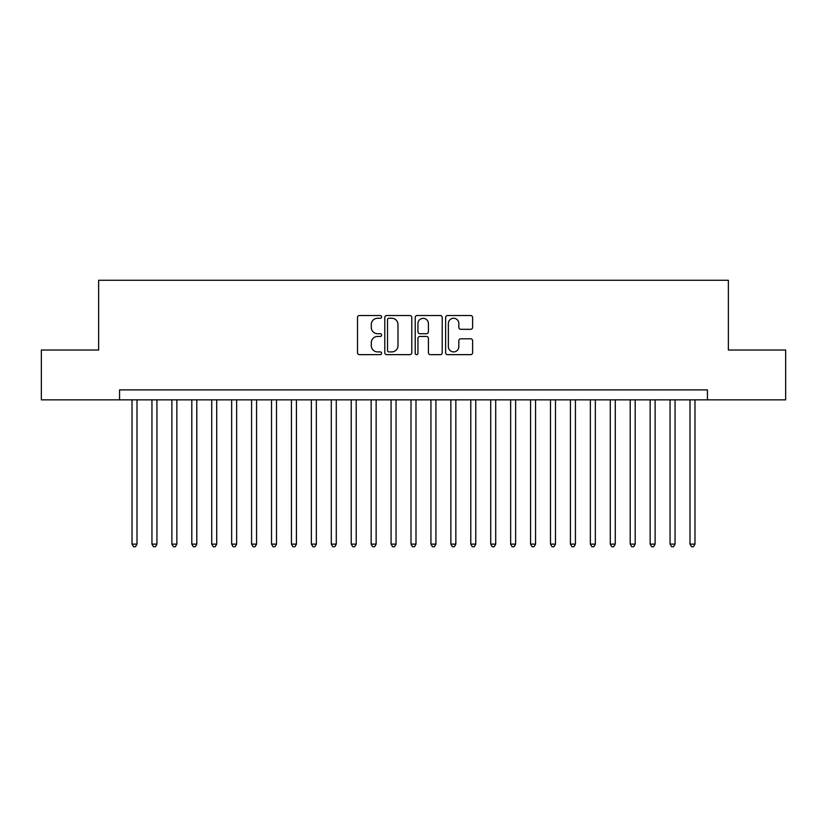 <?xml version="1.0" encoding="UTF-8"?>
<svg xmlns="http://www.w3.org/2000/svg" width="827" height="827" viewBox="0 0 827 827"><rect width="100%" height="100%" fill="white"/><g stroke="black" fill="none" stroke-linecap="round" stroke-linejoin="round"><path stroke-width="1.24" d="M381.619 316.896A1.365 1.365 0 0 0 380.244 315.521L359.466 315.521A1.954 1.954 0 0 0 357.512 317.475L357.512 352.684A1.954 1.954 0 0 0 359.466 354.649L380.244 354.649A1.365 1.365 0 0 0 381.619 353.274A1.365 1.365 0 0 0 380.244 351.909L377.557 351.909A6.254 6.254 0 0 1 371.302 345.645L371.302 342.709A6.254 6.254 0 0 1 377.557 336.455L380.244 336.455A1.365 1.365 0 0 0 381.619 335.08A1.365 1.365 0 0 0 380.244 333.715L377.557 333.715A6.254 6.254 0 0 1 371.302 327.461L371.302 324.525A6.254 6.254 0 0 1 377.557 318.261L380.244 318.261A1.365 1.365 0 0 0 381.619 316.896M470.666 329.311A1.954 1.954 0 0 0 472.62 327.358L472.62 317.475A1.954 1.954 0 0 0 470.666 315.521L447.583 315.521A1.954 1.954 0 0 0 445.629 317.475L445.629 352.684A1.954 1.954 0 0 0 447.583 354.649L470.666 354.649A1.954 1.954 0 0 0 472.62 352.684L472.62 340.755A1.954 1.954 0 0 0 470.666 338.801L460.784 338.801A1.954 1.954 0 0 0 458.83 340.755L458.83 346.678A5.231 5.231 0 0 1 453.599 351.909A5.231 5.231 0 0 1 448.368 346.678L448.368 323.491A5.231 5.231 0 0 1 453.599 318.261A5.231 5.231 0 0 1 458.83 323.491L458.83 327.358A1.954 1.954 0 0 0 460.784 329.311L470.666 329.311M119.564 399.854L41.35 399.854L41.35 350.028L98.64 350.028L98.64 280.281L728.36 280.281L728.36 350.028L785.65 350.028L785.65 399.854L707.436 399.854L707.436 389.889L119.564 389.889L119.564 399.854L707.436 399.854M411.784 317.475A1.954 1.954 0 0 0 409.83 315.521L386.747 315.521A1.954 1.954 0 0 0 384.793 317.475L384.793 352.684A1.954 1.954 0 0 0 386.747 354.649L409.83 354.649A1.954 1.954 0 0 0 411.784 352.684L411.784 317.475M417.17 315.521L440.253 315.521A1.954 1.954 0 0 1 442.207 317.475L442.207 352.684A1.954 1.954 0 0 1 440.253 354.649L430.371 354.649A1.954 1.954 0 0 1 428.417 352.684L428.417 338.408A1.954 1.954 0 0 0 426.463 336.455L419.909 336.455A1.954 1.954 0 0 0 417.945 338.408L417.945 353.274A1.365 1.365 0 0 1 416.581 354.649A1.365 1.365 0 0 1 415.216 353.274L415.216 317.475A1.954 1.954 0 0 1 417.17 315.521M388.907 318.261A1.365 1.365 0 0 0 387.532 319.635L387.532 350.534A1.365 1.365 0 0 0 388.907 351.909L391.74 351.909A6.254 6.254 0 0 0 397.994 345.645L397.994 324.525A6.254 6.254 0 0 0 391.74 318.261L388.907 318.261M428.417 323.595A5.231 5.231 0 0 0 423.186 318.364A5.231 5.231 0 0 0 417.945 323.595L417.945 331.761A1.954 1.954 0 0 0 419.909 333.715L426.463 333.715A1.954 1.954 0 0 0 428.417 331.761L428.417 323.595M132.02 399.854L132.02 544.125L137.003 544.125L137.003 399.854M137.003 544.125L135.504 546.719L133.519 546.719L132.02 544.125M151.951 399.854L151.951 544.125L156.934 544.125L156.934 399.854M156.934 544.125L155.435 546.719L153.44 546.719L151.951 544.125M171.882 399.854L171.882 544.125L176.854 544.125L176.854 399.854M176.854 544.125L175.365 546.719L173.37 546.719L171.882 544.125M191.802 399.854L191.802 544.125L196.785 544.125L196.785 399.854M196.785 544.125L195.296 546.719L193.301 546.719L191.802 544.125M211.733 399.854L211.733 544.125L216.715 544.125L216.715 399.854M216.715 544.125L215.216 546.719L213.232 546.719L211.733 544.125M231.663 399.854L231.663 544.125L236.646 544.125L236.646 399.854M236.646 544.125L235.147 546.719L233.152 546.719L231.663 544.125M251.584 399.854L251.584 544.125L256.566 544.125L256.566 399.854M256.566 544.125L255.078 546.719L253.083 546.719L251.584 544.125M271.514 399.854L271.514 544.125L276.497 544.125L276.497 399.854M276.497 544.125L274.998 546.719L273.013 546.719L271.514 544.125M291.445 399.854L291.445 544.125L296.428 544.125L296.428 399.854M296.428 544.125L294.929 546.719L292.934 546.719L291.445 544.125M311.365 399.854L311.365 544.125L316.348 544.125L316.348 399.854M316.348 544.125L314.86 546.719L312.864 546.719L311.365 544.125M331.296 399.854L331.296 544.125L336.279 544.125L336.279 399.854M336.279 544.125L334.79 546.719L332.795 546.719L331.296 544.125M351.227 399.854L351.227 544.125L356.21 544.125L356.21 399.854M356.21 544.125L354.711 546.719L352.715 546.719L351.227 544.125M371.158 399.854L371.158 544.125L376.14 544.125L376.14 399.854M376.14 544.125L374.641 546.719L372.646 546.719L371.158 544.125M391.078 399.854L391.078 544.125L396.061 544.125L396.061 399.854M396.061 544.125L394.572 546.719L392.577 546.719L391.078 544.125M411.009 399.854L411.009 544.125L415.991 544.125L415.991 399.854M415.991 544.125L414.492 546.719L412.508 546.719L411.009 544.125M430.939 399.854L430.939 544.125L435.922 544.125L435.922 399.854M435.922 544.125L434.423 546.719L432.428 546.719L430.939 544.125M450.86 399.854L450.86 544.125L455.842 544.125L455.842 399.854M455.842 544.125L454.354 546.719L452.359 546.719L450.86 544.125M470.79 399.854L470.79 544.125L475.773 544.125L475.773 399.854M475.773 544.125L474.284 546.719L472.289 546.719L470.79 544.125M490.721 399.854L490.721 544.125L495.704 544.125L495.704 399.854M495.704 544.125L494.205 546.719L492.21 546.719L490.721 544.125M510.652 399.854L510.652 544.125L515.635 544.125L515.635 399.854M515.635 544.125L514.136 546.719L512.14 546.719L510.652 544.125M530.572 399.854L530.572 544.125L535.555 544.125L535.555 399.854M535.555 544.125L534.066 546.719L532.071 546.719L530.572 544.125M550.503 399.854L550.503 544.125L555.486 544.125L555.486 399.854M555.486 544.125L553.987 546.719L552.002 546.719L550.503 544.125M570.434 399.854L570.434 544.125L575.416 544.125L575.416 399.854M575.416 544.125L573.917 546.719L571.922 546.719L570.434 544.125M590.354 399.854L590.354 544.125L595.337 544.125L595.337 399.854M595.337 544.125L593.848 546.719L591.853 546.719L590.354 544.125M610.285 399.854L610.285 544.125L615.267 544.125L615.267 399.854M615.267 544.125L613.768 546.719L611.784 546.719L610.285 544.125M630.215 399.854L630.215 544.125L635.198 544.125L635.198 399.854M635.198 544.125L633.699 546.719L631.704 546.719L630.215 544.125M650.146 399.854L650.146 544.125L655.118 544.125L655.118 399.854M655.118 544.125L653.63 546.719L651.635 546.719L650.146 544.125M670.066 399.854L670.066 544.125L675.049 544.125L675.049 399.854M675.049 544.125L673.56 546.719L671.565 546.719L670.066 544.125M689.997 399.854L689.997 544.125L694.98 544.125L694.98 399.854M694.98 544.125L693.481 546.719L691.496 546.719L689.997 544.125"/></g></svg>
